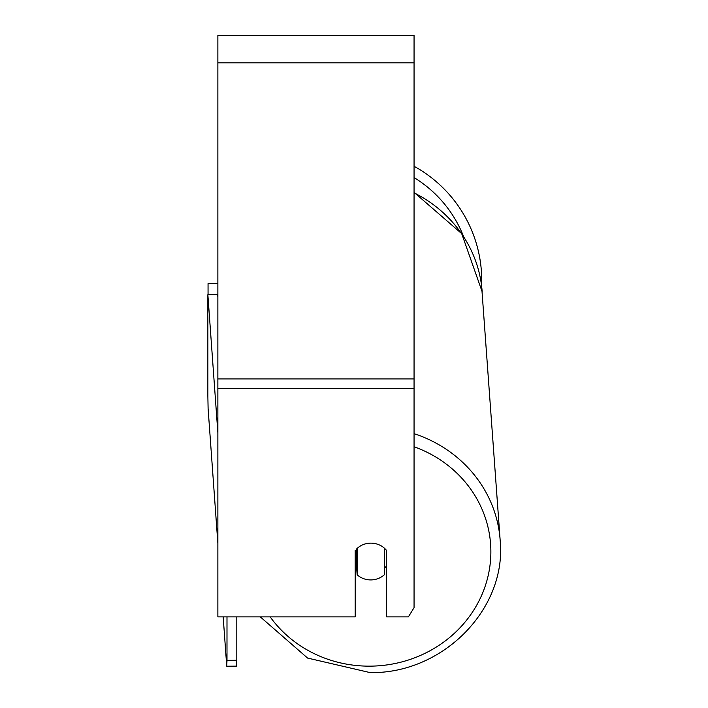 <?xml version="1.0" encoding="UTF-8"?>
<svg xmlns="http://www.w3.org/2000/svg" width="708" height="708" viewBox="0 0 708 708"><rect width="100%" height="100%" fill="white"/><g stroke="black" fill="none" stroke-linecap="round" stroke-linejoin="round"><path stroke-width="1.06" d="M384.612 548.39L384.612 574.533A19.62 18.426 -4.1 0 1 370.886 579.923A19.62 18.426 -4.1 0 1 357.159 574.772L357.151 548.408M355.195 567.17A19.62 18.426 -4.1 0 0 356.717 568.728L357.159 574.772M357.159 548.435A19.62 18.426 -4.1 0 1 360.885 545.709A19.62 18.435 0 0 1 386.586 550.505L386.586 616.88L408.392 616.88L414.056 607.659L414.056 388.338L217.869 388.338L217.869 616.88L355.195 616.88L355.195 550.505M386.586 565.789A19.62 18.426 -4.1 0 1 384.612 568.082M356.717 568.728L356.717 548.824M414.056 388.338L414.056 35.4L217.869 35.4L217.869 388.338M414.056 166.265A130.467 130.467 0 0 1 481.626 286.12L500.14 539.992A130.467 122.555 175.9 0 0 414.056 433.641M208.055 294.67L208.055 283.581L217.869 283.581M217.869 543.47L208.108 408.64L207.86 396.073L207.86 294.67L217.869 432.862M207.86 294.67L217.675 294.59L217.869 297.28M236.799 616.88L236.799 660.281L226.994 660.36L226.746 666.228L223.179 616.88M226.994 616.88L226.994 660.36M226.746 666.228L236.552 666.139L236.799 660.281M414.056 446.757A120.652 113.342 -4.1 0 1 488.794 572.71A120.652 113.342 -4.1 0 1 370.257 666.148A120.652 113.342 -4.1 0 1 270.155 616.88M414.056 192.833A130.467 122.555 -4.1 0 1 482.175 291.802L461.696 233.64L414.056 192.346M414.056 62.87L217.869 62.87M414.056 378.939L217.869 378.939M463.519 236.375A120.652 120.652 0 0 0 414.056 177.602M260.287 616.88L307.591 658.068L370.098 672.6C442.81 673.963 507.14 608.809 500.14 539.992C507.14 608.809 442.81 673.963 370.098 672.6L307.591 658.068L260.287 616.88"/></g></svg>
